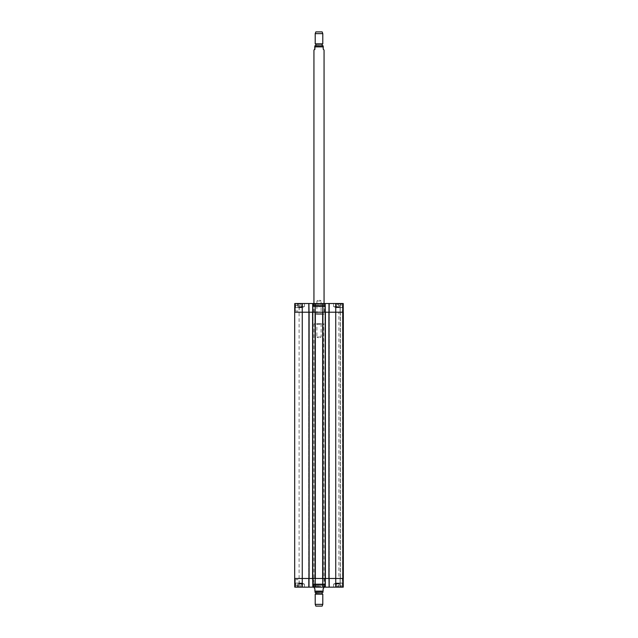 <?xml version="1.0" encoding="UTF-8"?>
<svg xmlns="http://www.w3.org/2000/svg" width="638" height="638" viewBox="0 0 638 638"><rect width="100%" height="100%" fill="white"/><g stroke="black" fill="none" stroke-linecap="round" stroke-linejoin="round"><path stroke-width="0.48" stroke-dasharray="3.19 2.39" d="M338.898 312.213L299.102 312.213L338.898 312.213L338.898 578.467L299.102 578.467L338.898 578.467M309.111 312.213L309.111 578.467L294.676 578.467L309.111 578.467L309.111 312.213L308.704 312.213L309.111 312.213L308.704 312.213L308.896 587.151L294.756 587.151L294.676 578.467L294.676 312.213L309.111 312.213L309.111 578.467M308.704 312.213L308.704 578.467L308.704 312.213L312.843 312.213L312.588 578.467L313.003 578.467L308.704 578.467L308.704 312.213M313.003 312.213L313.003 578.467L313.003 312.213M312.811 587.151L312.684 303.521L312.684 312.213L312.684 303.521L308.736 303.521L308.736 312.213L313.091 312.213L294.676 312.213L294.756 303.521L309.023 303.521L309.023 587.151L308.609 587.151L313.091 587.151L312.684 587.151L312.684 578.467L315.347 578.467L315.172 587.151L312.684 587.151L312.684 578.467L312.684 587.151M315.347 312.213L322.924 312.213L322.924 578.467L315.347 578.467L315.347 312.213M312.684 303.521L325.316 303.521L325.316 312.213L329.296 312.213L328.889 312.213L328.977 303.521L329.391 303.521L324.909 303.521L325.316 303.521L325.412 312.213L325.412 578.467L322.924 578.467L322.924 312.213L325.412 312.213L324.997 312.213L325.412 312.213L325.412 578.467L324.909 578.467L329.391 578.467L324.997 578.467L325.316 587.151L315.172 587.151M324.997 312.213L324.997 578.467L324.997 312.213M329.296 312.213L329.296 578.467L329.296 312.213M328.889 312.213L328.889 578.467L335.74 578.467L328.889 578.467L328.889 312.213L343.324 312.213L343.324 578.467L335.74 578.467L343.324 578.467L342.502 578.467L343.324 578.467L343.244 587.151L328.977 587.151L328.977 312.213L328.889 578.467M343.164 312.213L342.654 312.213L343.324 312.213L343.244 587.151L336.122 587.151L343.244 587.151L343.324 312.213L342.558 312.213L342.558 578.467L342.558 312.213L343.164 312.213L343.164 578.467L343.164 312.213M342.47 312.213L340.413 312.213L342.558 312.213L342.558 578.467L342.654 312.213L340.253 312.213L343.324 312.213L328.977 312.213L329.391 312.213L329.104 303.521L343.244 303.521L336.122 303.521L343.244 303.521L343.324 312.213L340.102 312.213L342.502 312.213L342.622 303.521L340.102 303.521L342.502 303.521L342.622 578.467L340.102 578.467L342.502 578.467L342.622 587.151L340.102 587.151L342.502 587.151L342.47 312.213M340.253 312.213L340.253 578.467L340.253 312.213M342.558 312.213L342.558 578.467L342.558 312.213M325.412 312.213L325.412 578.467M315.076 578.467L312.588 578.467L312.588 312.213L315.076 312.213L315.076 578.467M312.588 312.213L312.588 578.467M324.056 587.909L323.107 588.858L323.107 591.131C323.107 592.718 323.107 592.718 323.107 591.131L314.893 591.131L314.893 588.858L313.944 587.909L313.944 324.056L324.056 324.056L314.263 323.737M314.893 591.131C314.893 592.718 314.893 592.718 314.893 591.131M322.98 592.2L315.02 592.2M321.608 323.737L321.097 324.24L321.097 337L319 338.268L316.903 337L321.097 337L316.903 337L316.903 324.24L321.097 324.24L316.903 324.24L316.392 323.737L321.608 323.737L316.392 323.737M322.158 606.1L315.842 606.1M322.788 604.361L315.212 604.361M322.788 594.145L315.212 594.145M315.587 592.2L322.413 592.2L315.587 592.2M323.227 46.869C323.147 45.282 323.059 45.282 322.98 46.869L322.98 49.142L324.048 50.091M323.737 314.263L313.944 313.944L324.048 313.944L324.056 303.521M314.893 45.808L322.98 45.8M316.392 314.263L316.903 313.76L316.903 301L319 299.732L321.097 301L316.903 301L321.097 301L321.097 313.76L316.903 313.76L321.097 313.76L321.608 314.263L316.392 314.263L321.6 314.263M315.842 31.9L322.158 31.9M315.212 33.639L322.788 33.639M315.212 43.855L322.788 43.855M322.413 45.8L315.587 45.8M297.156 586.832L301.599 586.832L297.156 586.832M300.211 586.832L297.053 586.832L300.211 586.832L300.211 585.126L297.053 585.126L300.211 585.126L297.053 585.126L300.211 585.126L300.211 586.832L300.211 585.126L300.211 586.832L298.64 586.832L298.616 585.126L298.64 586.832L300.211 586.832M301.878 583.044L295.378 583.044L301.878 583.044L301.878 587.151L295.378 587.151L301.878 587.151L295.378 587.151L301.878 587.151L301.878 583.044L295.378 583.044L301.878 583.044M297.156 583.044L301.599 583.044L297.156 583.044M339.544 586.832L336.401 586.832L339.544 586.832M340.198 586.832L337.558 586.832L340.198 586.832L340.198 585.126L337.55 585.126L340.206 585.126L340.206 586.832L338.387 586.832L338.363 585.126L338.387 586.832L337.55 586.832L337.558 585.126L337.55 586.832L338.539 586.832L338.547 585.126L338.539 586.832L340.357 586.832L340.373 585.126L340.357 586.832L341.194 586.832L340.206 586.832M339.544 583.044L336.401 583.044L339.544 583.044M342.622 583.044L336.122 583.044L342.622 583.044L342.622 587.151L343.116 587.151L336.122 587.151L342.622 587.151L342.622 578.467L343.196 578.467L342.622 578.467L342.622 587.151L342.622 578.467L342.622 587.151L342.622 583.044L336.122 583.044L342.622 583.044M329.104 587.151L329.104 578.467L329.104 587.151L329.264 578.467L325.029 578.467L325.316 587.151L324.909 587.151L328.977 587.151M342.375 587.151L340.102 587.151L342.375 587.151L342.375 578.467L340.102 578.467L342.375 578.467L342.375 587.151M324.909 587.151L325.029 578.467L324.909 587.151M309.023 587.151L309.023 578.467L308.896 587.151M313.218 587.151L324.782 587.151L313.218 587.151L324.59 586.96L313.41 586.96L313.41 586.266L324.59 586.266L313.41 586.266M304.47 587.151L297.842 587.151L304.47 587.151L297.842 587.151L304.47 587.151L304.47 583.993L297.842 583.993L304.47 583.993L297.842 583.993L304.47 583.993L304.47 587.151M340.158 587.151L333.53 587.151L340.158 587.151L333.53 587.151L340.158 587.151L340.158 583.993L333.53 583.993L340.158 583.993L333.53 583.993L340.158 583.993L340.158 587.151M294.684 579.137L295.258 579.703L295.314 585.11L295.258 579.703L299.102 579.703L299.286 582.414L299.102 579.703L299.102 585.118L295.314 585.118L294.74 585.692L294.684 579.137L294.74 585.692M336.736 583.044L342.343 583.044L336.736 583.044M299.055 583.515L303.257 583.515L299.055 583.515L303.257 583.515L299.055 583.515L298.616 583.993L303.696 583.993L298.616 583.993L303.696 583.993L298.616 583.993L299.055 583.547L303.257 583.547L299.055 583.547M334.743 583.515L338.945 583.515L334.743 583.515L338.945 583.515L334.743 583.515L334.304 583.993L339.384 583.993L334.304 583.993L339.384 583.993L334.304 583.993L334.743 583.547L338.945 583.547L334.743 583.547M297.053 586.832L297.053 585.126L297.053 586.832L298.616 586.832L298.616 585.126L298.64 586.832L297.053 586.832L297.053 585.126L297.053 586.832M341.186 586.832L341.186 585.126M341.194 586.832L341.194 585.126M336.736 586.832L342.343 586.832L336.736 586.832M319 586.266L313.441 586.266L319 586.266M319 587.008L313.721 587.008L319 587.008M319 587.024L313.944 587.024L319 587.024M319 586.338L313.776 586.338L319 586.338M319 585.333L313.776 585.333L319 585.333M319 584.775L313.944 584.775L319 584.775M319 584.607L313.792 584.607L319 584.607M319 584.639L313.521 584.639L319 584.639M319 584.528L312.907 584.528L319 584.528M319 584.496L325.476 584.496L319 584.496M312.524 583.93L325.476 583.93L312.524 583.93L312.971 585.046L325.029 585.046L313.154 585.205L324.846 585.205L325.476 583.93M313.091 578.467L308.609 578.467L313.091 578.467L313.091 587.151L313.091 578.467M329.391 578.467L329.391 587.151L329.391 578.467M322.828 587.151L322.812 578.467L325.189 578.467L325.189 587.151M315.228 587.151L315.244 578.467L322.756 578.467L322.772 587.151M324.686 578.467L313.314 578.467L324.686 578.467L324.686 583.93L313.314 583.93L324.686 583.93M294.852 583.212L294.844 582.374M295.091 582.374L294.852 583.244M295.091 582.127L295.107 583.77L294.836 582.135M295.083 581.242L294.732 584.4L295.083 581.242M313.314 578.467L313.314 583.93M308.609 578.467L308.609 587.151L308.609 578.467M325.316 587.151L325.316 303.521M340.102 587.151L340.102 578.467L340.102 587.151M297.156 303.84L301.599 303.84L297.156 303.84M300.211 303.84L297.053 303.84L300.211 303.84L300.211 305.546L297.053 305.546L300.211 305.546L297.053 305.546L300.211 305.546L300.211 303.84L300.211 305.546L300.211 303.84L298.64 303.84L298.616 305.546L298.64 303.84L300.211 303.84M301.878 307.628L295.378 307.628L301.878 307.628L301.878 303.521L295.378 303.521L301.878 303.521L295.378 303.521L301.878 303.521L301.878 307.628L295.378 307.628L301.878 307.628M297.156 307.628L301.599 307.628L297.156 307.628M339.544 303.84L336.401 303.84L339.544 303.84M340.198 303.84L337.558 303.84L340.198 303.84L340.198 305.546L337.55 305.546L340.206 305.546L340.206 303.84L338.387 303.84L338.363 305.546L338.387 303.84L337.55 303.84L337.558 305.546L337.55 303.84L338.539 303.84L338.547 305.546L338.539 303.84L340.357 303.84L340.373 305.546L340.357 303.84L341.194 303.84L340.206 303.84M339.544 307.628L336.401 307.628L339.544 307.628M342.622 307.628L336.122 307.628L342.622 307.628L342.622 303.521L343.116 303.521L336.122 303.521L342.622 303.521L342.622 312.213L343.324 312.213L342.622 312.213L342.622 303.521L342.622 312.213L342.622 303.521L342.622 307.628L336.122 307.628L342.622 307.628M342.375 303.521L340.102 303.521L342.375 303.521L342.375 312.213L340.102 312.213L342.375 312.213L342.375 303.521M328.977 303.521L328.977 312.213L329.104 303.521M329.391 303.521L329.264 312.213L329.391 303.521M324.909 303.521L324.909 312.213L329.264 312.213L324.909 312.213L324.909 303.521M308.609 303.521L308.736 312.213L308.609 303.521M308.896 303.521L308.896 312.213L309.023 303.521M313.091 303.521L312.971 312.213L313.091 303.521M325.189 303.521L325.189 312.213L325.189 303.521L325.189 312.213L322.812 312.213L322.828 303.521L313.218 303.521L322.772 303.521L322.756 312.213L315.244 312.213L315.228 303.521M304.47 303.521L297.842 303.521L304.47 303.521L297.842 303.521L304.47 303.521L304.47 306.679L297.842 306.679L304.47 306.679L297.842 306.679L304.47 306.679L304.47 303.521M340.158 303.521L333.53 303.521L340.158 303.521L333.53 303.521L340.158 303.521L340.158 306.679L333.53 306.679L340.158 306.679L333.53 306.679L340.158 306.679L340.158 303.521M294.684 311.535L295.258 310.969L295.314 305.562L295.258 310.969L299.102 310.969L299.286 308.258L299.102 310.969L299.102 305.554L295.314 305.554L294.74 304.98L294.684 311.535L294.74 304.98M336.736 307.628L342.343 307.628L336.736 307.628M299.055 307.157L303.257 307.157L299.055 307.157L303.257 307.157L299.055 307.157L298.616 306.679L303.696 306.679L298.616 306.679L303.696 306.679L298.616 306.679L299.055 307.125L303.257 307.125L299.055 307.157M334.743 307.157L338.945 307.157L334.743 307.157L338.945 307.157L334.743 307.157L334.304 306.679L339.384 306.679L334.304 306.679L339.384 306.679L334.304 306.679L334.743 307.125L338.945 307.125L334.743 307.157M297.053 303.84L297.053 305.546L297.053 303.84L298.616 303.84L298.616 305.546L298.64 303.84L297.053 303.84L297.053 305.546L297.053 303.84M341.186 303.84L341.186 305.546M341.194 303.84L341.194 305.546M336.736 303.84L342.343 303.84L336.736 303.84M313.41 304.406L324.59 304.406L313.41 304.406L313.41 303.712L324.59 303.712L313.218 303.521M319 304.406L313.441 304.406L319 304.406M319 303.664L313.721 303.664L319 303.648M319 304.334L313.561 304.31L319 304.31M319 305.339L313.776 305.339L319 305.339M319 305.897L313.944 305.897L319 305.897M319 306.065L313.792 306.065L319 306.065M319 306.041L313.521 306.041L319 306.041M319 306.144L325.476 306.176L319 306.176M312.524 306.742L325.476 306.742L312.524 306.742L312.971 305.626L325.029 305.626L313.154 305.466L324.678 305.578L313.322 305.578L313.521 306.041L313.944 303.648L313.441 304.406M315.172 303.521L315.188 312.213L312.811 312.213L312.811 303.521M324.686 312.213L313.314 312.213L324.686 312.213L324.686 306.742L313.314 306.742L324.686 306.742M295.091 308.298L294.852 306.878L294.844 308.298M294.844 307.875L294.836 308.577M295.099 307.388L294.844 308.242L294.852 307.38M295.099 307.436L295.107 306.902L294.852 307.436M295.091 308.465L295.107 306.982L294.836 308.465M295.091 308.888L295.099 308.098L294.836 308.88M295.091 308.912L294.852 306.95L295.091 308.912M295.091 308.585L295.107 306.95L294.844 307.994M295.099 308.002L294.852 306.878M295.091 308.242L295.099 307.548L295.091 308.242M295.107 307.125L295.099 307.564L294.852 307.085M295.107 307.093L294.844 307.955M295.099 307.955L294.852 306.902M295.107 306.902L294.844 307.819M295.083 309.43L294.732 306.272L295.083 309.43M313.314 312.213L313.314 306.742M343.324 312.213L343.244 303.521L343.324 312.213M340.102 303.521L340.102 312.213L340.102 303.521M308.8 312.213L308.8 578.467L308.8 312.213M308.864 312.213L308.864 578.467L308.864 312.213M312.843 312.213L312.843 578.467L312.843 312.213M312.907 312.213L312.907 578.467L312.907 312.213M325.093 312.213L325.093 578.467L325.093 312.213M325.157 312.213L325.157 578.467L325.157 312.213M329.136 312.213L329.136 578.467L329.136 312.213M329.2 312.213L329.2 578.467L329.2 312.213M342.654 312.213L342.654 578.467L342.654 312.213M340.413 312.213L340.413 578.467L340.413 312.213M335.74 303.521L335.74 587.151M329.041 312.213L329.041 578.467M328.977 312.213L328.977 578.467M325.316 312.213L325.316 578.467M325.252 312.213L325.252 578.467M312.748 312.213L312.748 578.467M312.684 312.213L312.684 578.467M309.023 312.213L309.023 578.467M308.959 312.213L308.959 578.467M302.26 303.521L302.26 587.151M322.286 593.858L315.714 593.858M322.158 593.635L315.842 593.635M322.413 592.2L315.842 592.455M314.773 46.869L322.98 46.869M315.714 44.142L322.286 44.142M315.842 44.365L322.158 44.365M315.842 45.545L322.158 45.545M339.552 586.705L336.274 586.705L339.552 586.705M339.552 583.172L336.274 583.172L339.552 583.172M297.093 586.705L301.726 586.705L297.093 586.705M297.093 583.172L301.726 583.172L297.093 583.172M336.625 586.705L342.47 586.705L336.625 586.705M336.625 583.172L342.47 583.172L336.625 583.172M319 586.362L313.561 586.362L319 586.362M319 585.094L313.322 585.094L319 585.094M312.971 578.467L312.971 587.151L312.971 578.467M308.736 587.151L308.736 578.467L308.736 587.151M325.029 587.151L325.029 578.467L325.029 587.151M329.264 578.467L329.264 587.151L329.264 578.467M343.196 578.467L343.116 587.151L343.196 578.467M340.221 587.151L340.221 578.467L340.221 587.151M339.552 303.967L336.274 303.967L339.552 303.967M339.552 307.5L336.274 307.5L339.552 307.5M297.093 303.967L301.726 303.967L297.093 303.967M297.093 307.5L301.726 307.5L297.093 307.5M336.625 303.967L342.47 303.967L336.625 303.967M336.625 307.5L342.47 307.5L336.625 307.5M312.971 312.213L312.971 303.521L312.971 312.213M308.736 303.521L308.736 312.213L308.736 303.521M325.029 303.521L325.029 312.213L325.029 303.521M329.264 312.213L329.264 303.521L329.264 312.213M343.196 312.213L343.116 303.521L343.196 312.213M340.221 303.521L340.221 312.213L340.221 303.521M299.102 578.467L299.102 312.213M324.056 587.151L323.737 323.737M313.944 303.521L314.263 314.263M295.378 583.044L295.378 587.151L295.378 583.044M342.47 586.705L342.343 583.044L342.47 586.705M336.274 586.705L336.401 583.044L336.274 586.705M336.122 583.044L336.122 587.151L336.122 583.044M301.726 586.705L301.599 583.044L301.726 586.705M295.53 586.705L295.657 583.044L295.53 586.705M324.559 586.266L324.056 587.024L324.208 584.607L324.846 585.205L313.154 585.205L313.521 584.639L313.944 587.024L313.441 586.266M303.257 583.547L303.696 583.993L303.257 583.547M338.945 583.547L339.384 583.993L338.945 583.547M297.842 583.993L297.842 587.151L297.842 583.993M333.53 583.993L333.53 587.151L333.53 583.993M324.59 586.266L324.782 587.151M295.378 307.628L295.378 303.521L295.378 307.628M342.47 303.967L342.343 307.628L342.47 303.967M336.274 303.967L336.401 307.628L336.274 303.967M336.122 307.628L336.122 303.521L336.122 307.628M301.726 303.967L301.599 307.628L301.726 303.967M295.53 303.967L295.657 307.628L295.53 303.967M325.476 306.742L324.846 305.466L324.056 305.897L324.056 303.648L324.559 304.406M319 305.466L324.846 305.466L319 305.466M303.257 307.125L303.696 306.679L303.257 307.125M338.945 307.125L339.384 306.679L338.945 307.125M297.842 306.679L297.842 303.521L297.842 306.679M333.53 306.679L333.53 303.521L333.53 306.679M324.59 304.406L324.782 303.521"/><path stroke-width="0.96" d="M309.111 312.213L294.676 312.213L294.676 578.467L315.076 578.467L315.076 312.213L309.111 312.213L309.111 578.467M312.588 312.213L312.588 578.467M315.172 587.151L315.244 578.467L312.811 578.467L312.811 587.151L325.316 587.151L325.316 578.467M315.228 303.521L315.188 312.213L322.812 312.213L322.772 303.521L312.684 303.521L312.684 312.213M322.653 312.213L315.347 312.213L315.347 578.467L322.653 578.467L322.653 312.213M322.772 587.151L322.756 578.467L315.244 578.467L315.228 587.151M325.412 312.213L322.924 312.213L322.924 578.467L343.324 578.467L329.104 578.467L329.104 587.151L343.244 587.151L343.324 312.213L325.412 312.213L325.412 578.467M328.889 312.213L328.889 578.467M329.104 303.521L329.104 312.213L343.324 312.213L343.324 578.467L343.244 303.521L328.977 303.521L328.977 312.213M313.944 587.151L314.893 588.858L314.893 591.131C314.893 592.718 314.893 592.718 314.893 591.131L323.107 591.131C323.107 592.718 323.107 592.718 323.107 591.131L323.107 588.858L324.056 587.151M323.107 592.192L314.893 592.192M315.212 604.361L315.842 606.1L322.158 606.1L322.788 604.361L322.788 594.145L315.212 594.145L315.212 604.361L322.788 604.361M315.587 592.2L315.842 593.635L315.212 594.145M315.02 49.142L313.944 50.091L314.773 49.142L314.773 46.869C314.853 45.282 314.941 45.282 315.02 46.869L314.773 49.142M314.773 46.869C314.853 45.282 314.941 45.282 315.02 46.869L323.227 46.869C323.147 45.282 323.059 45.282 322.98 46.869M324.056 303.521L324.056 50.091L323.227 49.142L323.227 46.869M322.98 45.8L314.893 45.808M322.788 33.639L322.158 31.9L315.842 31.9L315.212 33.639L315.212 43.855L322.788 43.855L322.788 33.639L315.212 33.639M322.405 45.8L315.587 45.8L322.405 45.8M328.977 578.467L329.104 587.151M328.977 587.151L325.316 587.151M312.684 578.467L312.811 587.151M312.684 587.151L309.023 587.151L309.023 578.467M308.896 587.151L308.896 578.467L294.676 578.467L294.756 587.151L309.023 587.151M325.189 587.151L325.189 578.467L322.812 578.467L322.828 587.151M322.828 303.521L325.189 303.521L325.189 312.213L322.812 312.213L322.828 303.521M325.316 312.213L325.189 303.521M325.316 303.521L328.977 303.521M302.26 303.521L294.756 303.521L294.676 312.213L308.896 312.213L308.896 303.521L302.26 303.521L302.26 587.151M309.023 312.213L308.896 303.521M309.023 303.521L312.684 303.521M312.811 303.521L312.811 312.213L315.188 312.213L315.172 303.521M308.959 312.213L308.959 578.467M312.748 312.213L312.748 578.467M325.252 312.213L325.252 578.467M329.041 312.213L329.041 578.467M335.74 303.521L335.74 587.151M315.714 593.858L322.788 594.145M315.842 593.635L322.286 593.858M315.842 592.455L322.413 592.2M315.714 44.142L322.286 44.142L315.212 43.855M322.158 593.635L322.158 592.455M313.944 50.091L313.944 303.521M322.286 44.142L322.788 43.855M315.842 44.365L315.842 45.545M322.158 44.365L322.158 45.545"/></g></svg>
